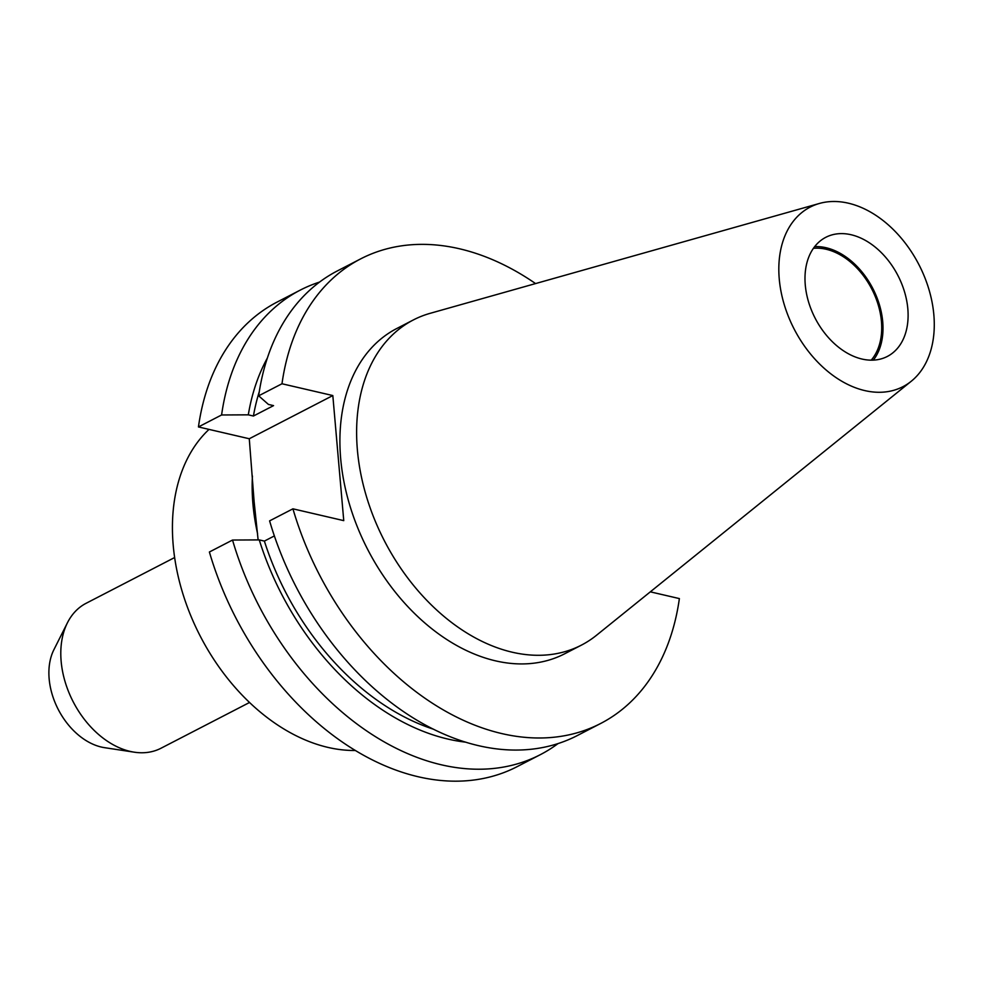<?xml version="1.0" encoding="UTF-8"?>
<svg xmlns="http://www.w3.org/2000/svg" width="983" height="983" viewBox="0 0 983 983"><rect width="100%" height="100%" fill="white"/><g stroke="black" fill="none" stroke-linecap="round" stroke-linejoin="round"><path stroke-width="1.47" d="M355.453 750.484A183.022 127.139 -117.3 0 1 173.205 545.221A183.022 127.139 -117.3 0 1 209.023 429.399M249.559 702.464L161.003 748.235A81.577 56.67 -117.3 0 1 134.327 752.192A81.577 56.67 -117.3 0 1 61.143 661.276A81.577 56.67 -117.3 0 1 67.434 622.78A81.577 56.67 -117.3 0 1 86.086 603.304L174.642 557.533M134.327 752.192L104.554 747.67A61.769 42.908 -117.3 0 1 49.15 678.835A61.769 42.908 -117.3 0 1 53.905 649.689L67.434 622.78M813.408 248.33A65.37 45.402 -117.3 0 1 881.444 321.478A65.37 45.402 -117.3 0 1 871.221 360.159M814.661 246.635A67.041 46.57 -117.3 0 1 882.722 321.773A67.041 46.57 -117.3 0 1 873.322 360.122M907.825 308.797A67.041 46.57 -117.3 0 1 887.33 356.448A67.041 46.57 -117.3 0 1 835.869 344.972A67.041 46.57 -117.3 0 1 805.274 284.984A67.041 46.57 -117.3 0 1 825.769 237.333A67.041 46.57 -117.3 0 1 877.229 248.81A67.041 46.57 -117.3 0 1 907.825 308.797M779.249 278.939A101.065 70.198 -117.3 0 1 819.392 203.469A101.065 70.198 -117.3 0 1 933.85 314.843A101.065 70.198 -117.3 0 1 911.278 381.232A101.065 70.198 -117.3 0 1 830.475 373.565A101.065 70.198 -117.3 0 1 779.249 278.939M911.278 381.232L596.497 635.276A183.022 127.139 -117.3 0 1 581.432 645.118A183.022 127.139 -117.3 0 1 440.925 613.797A183.022 127.139 -117.3 0 1 357.394 450.017A183.022 127.139 -117.3 0 1 413.351 319.942A183.022 127.139 -117.3 0 1 430.087 313.344L819.392 203.469M581.432 645.118L564.721 653.756A183.022 127.139 -117.3 0 1 424.214 622.436A183.022 127.139 -117.3 0 1 340.683 458.656A183.022 127.139 -117.3 0 1 396.641 328.58L413.351 319.942M319.561 282.072A261.466 181.634 -117.3 0 0 300.233 290.12A261.466 181.634 -117.3 0 0 221.593 414.973L198.443 426.941L249.277 438.75L254.118 501.6L258.124 539.913M650.328 591.84L679.376 598.586A261.466 181.634 -117.3 0 1 600.736 723.439L577.414 735.505A261.466 181.634 -117.3 0 1 269.6 520.879L292.934 508.825L343.755 520.634L332.819 395.559L281.986 383.763A261.466 181.634 -117.3 0 1 360.626 258.898A261.466 181.634 -117.3 0 1 535.563 283.571M600.736 723.439A261.466 181.634 -117.3 0 1 292.934 508.825M274.368 535.932L264.378 541.092L259.254 539.9L232.529 540.048A261.466 181.634 -117.3 0 0 540.343 754.661L517.205 766.617A261.466 181.634 -117.3 0 1 209.391 552.004L232.529 540.048M433.7 729.288A232.074 161.212 -117.3 0 1 264.378 541.092M465.881 742.19A238.5 165.672 -117.3 0 1 259.254 539.9M558.086 743.541A261.466 181.634 -117.3 0 1 540.343 754.661M198.443 426.941A261.466 181.634 -117.3 0 1 277.083 302.076L300.233 290.12M281.986 383.763L258.664 395.817A261.466 181.634 -117.3 0 1 337.292 270.952L360.626 258.898M221.593 414.973L248.306 414.838L253.43 416.03L273.557 405.623L268.433 404.431L258.664 395.817M253.43 416.03A232.074 161.212 -117.3 0 1 259.254 391.787M248.306 414.838A238.5 165.672 -117.3 0 1 267.339 358.082M332.819 395.559L249.277 438.75M257.583 533.708A183.022 127.139 -117.3 0 1 252.938 504.009A183.022 127.139 -117.3 0 1 252.422 476.03"/></g></svg>

